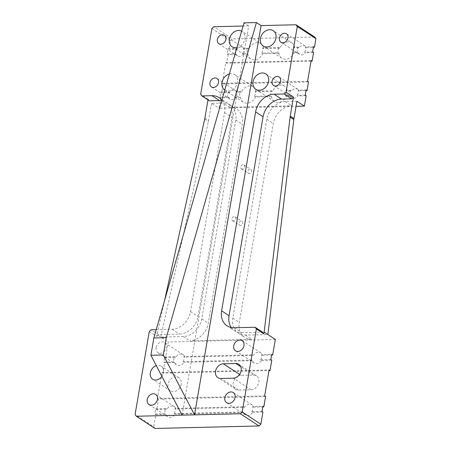 <?xml version="1.0" encoding="UTF-8"?>
<svg xmlns="http://www.w3.org/2000/svg" width="451" height="451" viewBox="0 0 451 451"><rect width="100%" height="100%" fill="white"/><g stroke="black" fill="none" stroke-linecap="round" stroke-linejoin="round"><path stroke-width="0.34" stroke-dasharray="2.25 1.69" d="M161.903 376.371A7.797 6.196 -56.8 0 0 163.521 372.52A7.797 6.196 -56.8 0 0 161.193 366.156A7.797 6.196 -56.8 0 0 156.311 365.654M181.24 384.117A7.797 6.196 123.2 0 1 170.371 390.797A7.797 6.196 123.2 0 1 168.043 384.432A7.797 6.196 123.2 0 1 178.912 377.752A7.797 6.196 123.2 0 1 181.24 384.117M237.953 376.247A7.797 6.196 123.2 0 1 241.099 375.367L253.518 375.069A7.797 6.196 123.2 0 1 256.529 375.897A7.797 6.196 123.2 0 1 258.857 382.262A7.797 6.196 123.2 0 1 251.004 389.771L238.585 390.07A7.797 6.196 123.2 0 1 235.569 389.241A7.797 6.196 123.2 0 1 236.431 377.295M240.434 225.483A2.294 1.821 123.2 0 1 239.549 225.241A2.294 1.821 123.2 0 1 239.019 222.833A2.294 1.821 123.2 0 1 241.172 221.159A2.294 1.821 123.2 0 1 242.063 221.402A2.294 1.821 123.2 0 1 242.593 223.814A2.294 1.821 123.2 0 1 240.434 225.483M233.443 220.905A2.294 1.821 123.2 0 1 232.553 220.663A2.294 1.821 123.2 0 1 232.023 218.256A2.294 1.821 123.2 0 1 234.182 216.581A2.294 1.821 123.2 0 1 235.067 216.824A2.294 1.821 123.2 0 1 235.597 219.237A2.294 1.821 123.2 0 1 233.443 220.905M249.307 173.584A2.294 1.821 123.2 0 1 248.422 173.342A2.294 1.821 123.2 0 1 247.887 170.929A2.294 1.821 123.2 0 1 250.046 169.26A2.294 1.821 123.2 0 1 250.931 169.503A2.294 1.821 123.2 0 1 251.466 171.916A2.294 1.821 123.2 0 1 249.307 173.584M242.311 169.007A2.294 1.821 123.2 0 1 241.426 168.764A2.294 1.821 123.2 0 1 240.896 166.351A2.294 1.821 123.2 0 1 243.05 164.683A2.294 1.821 123.2 0 1 243.94 164.925A2.294 1.821 123.2 0 1 244.47 167.338A2.294 1.821 123.2 0 1 242.311 169.007M312.622 51.899L304.56 52.09L305.49 52.699A5.046 4.008 123.2 0 1 299.594 54.413A5.046 4.008 123.2 0 1 298.337 52.868L297.401 52.26L292.862 52.367L293.793 52.981A9.172 7.289 -56.8 0 1 281.807 58.235A9.172 7.289 -56.8 0 1 278.983 53.331L278.053 52.722L261.811 53.111L262.747 53.72A9.172 7.289 -56.8 0 1 250.762 58.98A9.172 7.289 -56.8 0 1 247.937 54.075L247.007 53.466L242.463 53.573L243.393 54.182A5.046 4.008 123.2 0 1 237.497 55.896A5.046 4.008 123.2 0 1 236.239 54.351L235.309 53.742L227.242 53.934L228.127 48.747L229.063 49.356L237.125 49.165A5.046 4.008 123.2 0 1 243.027 47.451A5.046 4.008 123.2 0 1 244.284 48.99L248.822 48.883A9.172 7.289 -56.8 0 1 260.808 43.629L242.159 31.418A9.172 7.289 -56.8 0 0 241.64 31.113M261.811 53.111A9.172 7.289 -56.8 0 0 262.612 50.506A9.172 7.289 -56.8 0 0 262.702 47.919L278.938 47.53L279.874 48.144A9.172 7.289 -56.8 0 1 291.859 42.884L273.205 30.679M236.922 47.603A9.172 7.289 -56.8 0 0 244.899 38.91A9.172 7.289 -56.8 0 0 242.159 31.418M242.463 53.573A5.046 4.008 -56.8 0 0 243.596 50.963A5.046 4.008 -56.8 0 0 243.348 48.381L247.892 48.274A9.172 7.289 -56.8 0 0 247.092 50.878A9.172 7.289 -56.8 0 0 247.007 53.466M292.862 52.367A9.172 7.289 -56.8 0 0 293.663 49.768A9.172 7.289 -56.8 0 0 293.748 47.18L298.291 47.073L299.222 47.682A5.046 4.008 123.2 0 1 305.118 45.968A5.046 4.008 123.2 0 1 306.376 47.507L313.4 47.344M278.938 47.53A9.172 7.289 -56.8 0 0 278.137 50.134A9.172 7.289 -56.8 0 0 278.053 52.722M305.231 95.15L297.164 95.341L298.1 95.95A5.046 4.008 123.2 0 1 292.197 97.664A5.046 4.008 123.2 0 1 290.94 96.119L290.01 95.511L285.466 95.618L286.402 96.232A9.172 7.289 -56.8 0 1 274.417 101.486A9.172 7.289 -56.8 0 1 271.592 96.582L270.656 95.973L254.42 96.362L255.351 96.971A9.172 7.289 -56.8 0 1 243.365 102.23L224.716 90.02M285.466 95.618A9.172 7.289 -56.8 0 0 286.267 93.013A9.172 7.289 -56.8 0 0 286.357 90.431L290.895 90.318L291.831 90.933A5.046 4.008 123.2 0 1 297.728 89.219A5.046 4.008 123.2 0 1 298.985 90.758L306.009 90.595M254.42 96.362A9.172 7.289 -56.8 0 0 255.221 93.757A9.172 7.289 -56.8 0 0 255.305 91.17L271.547 90.781A9.172 7.289 -56.8 0 0 270.747 93.385A9.172 7.289 -56.8 0 0 270.656 95.973M243.365 102.23A9.172 7.289 -56.8 0 1 240.546 97.326L239.611 96.711L235.072 96.824L236.003 97.433A5.046 4.008 123.2 0 1 230.106 99.147A5.046 4.008 123.2 0 1 228.849 97.602L227.913 96.993L219.851 97.185L220.736 91.998L221.666 92.607L229.734 92.416A5.046 4.008 123.2 0 1 235.631 90.702A5.046 4.008 123.2 0 1 236.888 92.241L241.432 92.134A9.172 7.289 -56.8 0 1 253.417 86.874L234.768 74.669A9.172 7.289 -56.8 0 0 229.379 73.975M224.778 90.059A9.172 7.289 -56.8 0 0 237.502 82.161A9.172 7.289 -56.8 0 0 234.768 74.669M235.072 96.824A5.046 4.008 -56.8 0 0 236.206 94.208A5.046 4.008 -56.8 0 0 235.958 91.632L240.496 91.525A9.172 7.289 -56.8 0 0 239.695 94.129A9.172 7.289 -56.8 0 0 239.611 96.711M261.98 411.481L251.793 411.724L252.729 412.332A6.055 4.809 123.2 0 1 245.293 414.914A6.055 4.809 123.2 0 1 243.602 412.552L242.672 411.938L174.176 413.578L175.112 414.187A6.055 4.809 123.2 0 1 167.676 416.763A6.055 4.809 123.2 0 1 165.985 414.401L165.049 413.792L154.868 414.035L155.753 408.848L156.689 409.457L166.87 409.215A6.055 4.809 123.2 0 1 174.306 406.633A6.055 4.809 123.2 0 1 175.997 408.995L244.487 407.36A6.055 4.809 123.2 0 1 251.923 404.778A6.055 4.809 123.2 0 1 253.614 407.14L262.758 406.926M251.793 411.724A6.055 4.809 -56.8 0 0 252.797 409.113A6.055 4.809 -56.8 0 0 252.684 406.531L262.865 406.289M174.176 413.578A6.055 4.809 -56.8 0 0 175.18 410.968A6.055 4.809 -56.8 0 0 175.067 408.386L243.557 406.751A6.055 4.809 -56.8 0 0 242.553 409.361A6.055 4.809 -56.8 0 0 242.672 411.938M270.854 359.577L260.667 359.825L261.597 360.434A6.055 4.809 123.2 0 1 254.167 363.016A6.055 4.809 123.2 0 1 252.475 360.648L251.54 360.039L183.05 361.674L183.98 362.288A6.055 4.809 123.2 0 1 176.544 364.865A6.055 4.809 123.2 0 1 174.853 362.503L173.923 361.894L163.736 362.136L164.626 356.944L165.556 357.558L175.743 357.316A6.055 4.809 123.2 0 1 183.179 354.734A6.055 4.809 123.2 0 1 184.871 357.096L253.361 355.461A6.055 4.809 123.2 0 1 260.796 352.879A6.055 4.809 123.2 0 1 262.488 355.241L271.632 355.022M183.05 361.674A6.055 4.809 -56.8 0 0 184.053 359.069A6.055 4.809 -56.8 0 0 183.935 356.487L252.43 354.852L253.361 355.461M156.091 347.715A6.055 4.809 -56.8 0 0 157.895 352.659A6.055 4.809 -56.8 0 0 166.334 347.473A6.055 4.809 -56.8 0 0 164.53 342.529A6.055 4.809 -56.8 0 0 156.091 347.715M164.626 356.944L174.808 356.702A6.055 4.809 -56.8 0 0 173.804 359.312A6.055 4.809 -56.8 0 0 173.923 361.894M155.753 408.848L165.94 408.606A6.055 4.809 -56.8 0 0 164.936 411.211A6.055 4.809 -56.8 0 0 165.049 413.792M260.667 359.825A6.055 4.809 -56.8 0 0 261.67 357.215A6.055 4.809 -56.8 0 0 261.552 354.633L271.739 354.39M252.43 354.852A6.055 4.809 -56.8 0 0 251.427 357.457A6.055 4.809 -56.8 0 0 251.54 360.039M297.164 95.341A5.046 4.008 -56.8 0 0 298.297 92.726A5.046 4.008 -56.8 0 0 298.049 90.149L306.116 89.958M290.895 90.318A5.046 4.008 -56.8 0 0 289.762 92.934A5.046 4.008 -56.8 0 0 290.01 95.511M228.127 48.747L236.194 48.55A5.046 4.008 -56.8 0 0 235.061 51.166A5.046 4.008 -56.8 0 0 235.309 53.742M220.736 91.998L228.804 91.801A5.046 4.008 -56.8 0 0 227.665 94.417A5.046 4.008 -56.8 0 0 227.913 96.993M304.56 52.09A5.046 4.008 -56.8 0 0 305.693 49.48A5.046 4.008 -56.8 0 0 305.445 46.898L313.507 46.707M298.291 47.073A5.046 4.008 -56.8 0 0 297.153 49.683A5.046 4.008 -56.8 0 0 297.401 52.26M211.891 28.498L230.54 40.708L229.063 49.356M230.54 40.708L232.389 38.938L213.74 26.733M314.663 36.976L232.389 38.938M291.859 42.884A9.172 7.289 -56.8 0 1 294.678 47.789L299.222 47.682M260.808 43.629A9.172 7.289 -56.8 0 1 263.632 48.533L279.874 48.144M308.529 81.919L223.149 83.954L221.666 92.607M253.417 86.874A9.172 7.289 -56.8 0 1 256.241 91.779L272.477 91.395A9.172 7.289 -56.8 0 1 284.463 86.135A9.172 7.289 -56.8 0 1 287.287 91.04L291.831 90.933M313.552 52.508L305.49 52.699M236.239 54.351L228.172 54.548L226.695 63.196L311.038 61.184M247.937 54.075L243.393 54.182M278.983 53.331L262.747 53.72M298.337 52.868L293.793 52.981M275.33 339.428L168.217 341.988L165.556 357.558M265.571 396.519L158.459 399.079L156.689 409.457M271.784 360.191L261.597 360.434M174.853 362.503L164.671 362.745L162.896 373.129L268.971 370.592M252.475 360.648L183.98 362.288M306.161 95.759L298.1 95.95M228.849 97.602L220.781 97.794L219.006 108.178L296.059 106.335M240.546 97.326L236.003 97.433M271.592 96.582L255.351 96.971M290.94 96.119L286.402 96.232M182.131 415.151L248.664 25.899L243.095 26.034M221.875 100.19A18.35 14.579 123.2 0 1 224.57 112.62L190.559 311.573A18.35 14.579 123.2 0 1 172.079 329.241L156.238 329.619M262.91 412.09L252.729 412.332M154.986 428.45L153.729 426.759L135.08 414.548M165.985 414.401L155.798 414.649L153.729 426.759M243.602 412.552L175.112 414.187M231.295 327.516A18.35 14.579 -56.8 0 0 234.543 330.696A18.35 14.579 -56.8 0 0 241.635 332.641L262.589 332.145M149.275 331.508L156.734 336.395L157.027 334.665L160.759 337.106L183.269 336.564A18.35 14.579 -56.8 0 0 201.749 318.896L235.755 119.943A18.35 14.579 -56.8 0 0 230.281 104.965A18.35 14.579 -56.8 0 0 223.189 103.014L211.547 103.296L219.006 108.178M229.717 107.287A18.35 14.579 123.2 0 1 236.809 109.238A18.35 14.579 123.2 0 1 242.283 124.217L208.277 323.17A18.35 14.579 123.2 0 1 189.798 340.838L251.889 339.355A18.35 14.579 123.2 0 1 244.797 337.41A18.35 14.579 123.2 0 1 239.323 322.426L273.334 123.478A18.35 14.579 123.2 0 1 291.814 105.805L229.717 107.287L223.189 103.014M296.927 101.255L285.286 101.531A18.35 14.579 -56.8 0 0 266.806 119.205L232.795 318.152A18.35 14.579 -56.8 0 0 238.275 333.137A18.35 14.579 -56.8 0 0 245.361 335.082L267.871 334.546M248.664 25.899L244.002 22.849M227.242 53.934L228.172 54.548M307.593 81.31L222.213 83.345L225.765 62.588L226.695 63.196M222.213 83.345L223.149 83.954M219.851 97.185L220.781 97.794M211.547 103.296L208.593 120.592A18.35 14.579 123.2 0 1 208.401 121.561L160.759 337.106L168.217 341.988M209.371 100.815L208.114 99.124L207.979 99.908M208.114 99.124L200.656 94.242M156.734 336.395L158.583 334.625L179.537 334.123A18.35 14.579 -56.8 0 0 198.017 316.455L232.028 117.502A18.35 14.579 -56.8 0 0 226.554 102.524A18.35 14.579 -56.8 0 0 221.729 100.708M158.583 334.625L151.124 329.743M163.736 362.136L164.671 362.745M264.641 395.91L157.529 398.464L161.965 372.515L162.896 373.129M157.529 398.464L158.459 399.079M154.868 414.035L155.798 414.649M164.615 300.355L157.027 334.665M306.376 47.507L305.445 46.898M236.888 92.241L235.958 91.632M228.804 91.801L229.734 92.416M244.284 48.99L243.348 48.381M236.194 48.55L237.125 49.165M298.985 90.758L298.049 90.149M262.488 355.241L261.552 354.633M175.997 408.995L175.067 408.386M165.94 408.606L166.87 409.215M184.871 357.096L183.935 356.487M174.808 356.702L175.743 357.316M253.614 407.14L252.684 406.531M243.557 406.751L244.487 407.36M256.241 91.779L255.305 91.17M240.496 91.525L241.432 92.134M287.287 91.04L286.357 90.431M271.547 90.781L272.477 91.395M294.678 47.789L293.748 47.18M263.632 48.533L262.702 47.919M247.892 48.274L248.822 48.883M161.965 372.515L269.078 369.961M225.765 62.588L311.145 60.547M253.518 375.069L240.778 366.731M234.176 327.759L241.635 332.641M235.755 119.943L242.283 124.217M201.749 318.896L208.277 323.17M183.269 336.564L189.798 340.838M285.286 101.531L291.814 105.805M204.861 118.151L208.593 120.592M224.57 112.62L232.028 117.502M190.559 311.573L198.017 316.455M172.079 329.241L179.537 334.123M245.361 335.082L251.889 339.355M232.795 318.152L239.323 322.426M266.806 119.205L273.334 123.478M204.669 119.12L208.401 121.561M238.585 390.07L220.866 378.474M241.099 375.367L239.611 374.392M251.004 389.771L233.285 378.175M170.371 390.797L152.652 379.201M256.529 375.897L238.816 364.301M232.553 220.663L239.549 225.241M241.426 168.764L248.422 173.342M250.762 58.98L232.113 46.774M281.807 58.235L263.159 46.03M274.417 101.486L255.768 89.281M245.293 414.914L226.644 402.709M176.544 364.865L157.895 352.659M167.676 416.763L149.027 404.558M254.167 363.016L235.512 350.805M292.197 97.664L273.548 85.453M237.497 55.896L218.848 43.691M230.106 99.147L211.457 86.936M299.594 54.413L280.945 42.208M227.084 325.814L234.543 330.696M230.281 104.965L236.809 109.238M219.09 97.641L226.554 102.524M238.275 333.137L244.797 337.41M305.118 45.968L286.47 33.763M235.631 90.702L216.982 78.497M243.027 47.451L224.373 35.246M297.728 89.219L279.079 77.014M260.796 352.879L242.148 340.674M174.306 406.633L155.657 394.428M183.179 354.734L164.53 342.529M251.923 404.778L233.274 392.573M284.463 86.135L265.814 73.93M243.94 164.925L250.931 169.503M235.067 216.824L242.063 221.402M235.569 389.241L217.856 377.645M178.912 377.752L161.193 366.156"/><path stroke-width="0.68" d="M156.311 365.654A7.797 6.196 -56.8 0 0 150.324 372.836A7.797 6.196 -56.8 0 0 152.652 379.201A7.797 6.196 -56.8 0 0 161.903 376.371M241.138 370.666A7.797 6.196 -56.8 0 0 238.816 364.301A7.797 6.196 -56.8 0 0 235.8 363.472L223.38 363.771A7.797 6.196 -56.8 0 0 216.046 369.454A7.797 6.196 -56.8 0 0 217.856 377.645A7.797 6.196 -56.8 0 0 220.866 378.474L233.285 378.175A7.797 6.196 -56.8 0 0 241.138 370.666M241.64 31.113A9.172 7.289 -56.8 0 0 229.373 39.282A9.172 7.289 -56.8 0 0 232.113 46.774A9.172 7.289 -56.8 0 0 236.922 47.603M260.419 38.538A9.172 7.289 -56.8 0 0 263.159 46.03A9.172 7.289 -56.8 0 0 275.944 38.172A9.172 7.289 -56.8 0 0 273.205 30.679A9.172 7.289 -56.8 0 0 260.419 38.538M253.028 81.789A9.172 7.289 -56.8 0 0 255.768 89.281A9.172 7.289 -56.8 0 0 268.554 81.417A9.172 7.289 -56.8 0 0 265.814 73.93A9.172 7.289 -56.8 0 0 253.028 81.789M229.379 73.975A9.172 7.289 -56.8 0 0 221.982 82.533A9.172 7.289 -56.8 0 0 224.716 90.02A9.172 7.289 -56.8 0 0 224.778 90.059M224.835 397.765A6.055 4.809 -56.8 0 0 226.644 402.709A6.055 4.809 -56.8 0 0 235.084 397.517A6.055 4.809 -56.8 0 0 233.274 392.573A6.055 4.809 -56.8 0 0 224.835 397.765M147.218 399.614A6.055 4.809 -56.8 0 0 149.027 404.558A6.055 4.809 -56.8 0 0 157.461 399.372A6.055 4.809 -56.8 0 0 155.657 394.428A6.055 4.809 -56.8 0 0 147.218 399.614M233.708 345.861A6.055 4.809 -56.8 0 0 235.512 350.805A6.055 4.809 -56.8 0 0 243.952 345.618A6.055 4.809 -56.8 0 0 242.148 340.674A6.055 4.809 -56.8 0 0 233.708 345.861M272.043 81.338A5.046 4.008 -56.8 0 0 273.548 85.453A5.046 4.008 -56.8 0 0 280.584 81.129A5.046 4.008 -56.8 0 0 279.079 77.014A5.046 4.008 -56.8 0 0 272.043 81.338M217.343 39.57A5.046 4.008 -56.8 0 0 218.848 43.691A5.046 4.008 -56.8 0 0 225.878 39.367A5.046 4.008 -56.8 0 0 224.373 35.246A5.046 4.008 -56.8 0 0 217.343 39.57M209.952 82.821A5.046 4.008 -56.8 0 0 211.457 86.936A5.046 4.008 -56.8 0 0 218.487 82.612A5.046 4.008 -56.8 0 0 216.982 78.497A5.046 4.008 -56.8 0 0 209.952 82.821M279.44 38.087A5.046 4.008 -56.8 0 0 280.945 42.208A5.046 4.008 -56.8 0 0 287.975 37.884A5.046 4.008 -56.8 0 0 286.47 33.763A5.046 4.008 -56.8 0 0 279.44 38.087M296.014 24.766L314.663 36.976L315.92 38.668L297.271 26.462L296.014 24.766L261.084 25.6L256.422 22.55L244.002 22.849L153.853 337.974L150.893 355.27L182.131 415.151L136.337 416.245L154.986 428.45L258.992 425.969L240.344 413.759L242.193 411.994L256.388 328.954L255.131 327.263L234.176 327.759A18.35 14.579 123.2 0 1 227.084 325.814A18.35 14.579 123.2 0 1 221.604 310.829L255.616 111.882A18.35 14.579 123.2 0 1 274.095 94.208L284.186 93.966L286.035 92.201L297.271 26.462M313.4 47.344L314.443 47.316L315.92 38.668M306.009 90.595L307.046 90.566L308.529 81.919L307.593 81.31L311.145 60.547L312.075 61.156L313.552 52.508L312.622 51.899L313.507 46.707L314.443 47.316M311.038 61.184L312.075 61.156M271.632 355.022L272.669 354.999L275.33 339.428L267.871 334.546L293.827 119.526A18.35 14.579 123.2 0 1 293.973 118.557L296.927 101.255L304.386 106.137L306.161 95.759L305.231 95.15L306.116 89.958L307.046 90.566M262.758 406.926L263.801 406.898L265.571 396.519L264.641 395.91L269.078 369.961L270.008 370.57L271.784 360.191L270.854 359.577L271.739 354.39L272.669 354.999M268.971 370.592L270.008 370.57M296.059 106.335L304.386 106.137M256.422 22.55L166.272 337.675L163.313 354.976L194.55 414.852L261.084 25.6M182.131 415.151L240.344 413.759M243.095 26.034L213.74 26.733L211.891 28.498L200.656 94.242L201.913 95.933L211.998 95.691A18.35 14.579 123.2 0 1 219.09 97.641A18.35 14.579 123.2 0 1 221.875 100.19M156.238 329.619L151.124 329.743L149.275 331.508L135.08 414.548L136.337 416.245M242.193 411.994L260.841 424.199L262.91 412.09L261.98 411.481L262.865 406.289L263.801 406.898M260.841 424.199L258.992 425.969M286.035 92.201L293.494 97.083L291.645 98.848L281.554 99.09A18.35 14.579 -56.8 0 0 263.074 116.764L229.069 315.711A18.35 14.579 -56.8 0 0 231.295 327.516M291.645 98.848L284.186 93.966M255.131 327.263L262.589 332.145L263.846 333.836L256.388 328.954M267.871 334.546L264.145 332.105L290.1 117.085A18.35 14.579 123.2 0 1 290.241 116.116L293.494 97.083M207.979 99.908L204.861 118.151A18.35 14.579 123.2 0 1 204.669 119.12L164.615 300.355M201.913 95.933L209.371 100.815L219.462 100.573A18.35 14.579 -56.8 0 1 221.729 100.708M264.145 332.105L263.846 333.836M166.272 337.675L153.853 337.974M163.313 354.976L150.893 355.27M236.431 377.295A7.797 6.196 123.2 0 1 237.953 376.247M240.778 366.731L235.8 363.472M274.095 94.208L281.554 99.09M221.604 310.829L229.069 315.711M255.616 111.882L263.074 116.764M290.241 116.116L293.973 118.557M211.998 95.691L219.462 100.573M290.1 117.085L293.827 119.526M239.611 374.392L223.38 363.771"/></g></svg>
